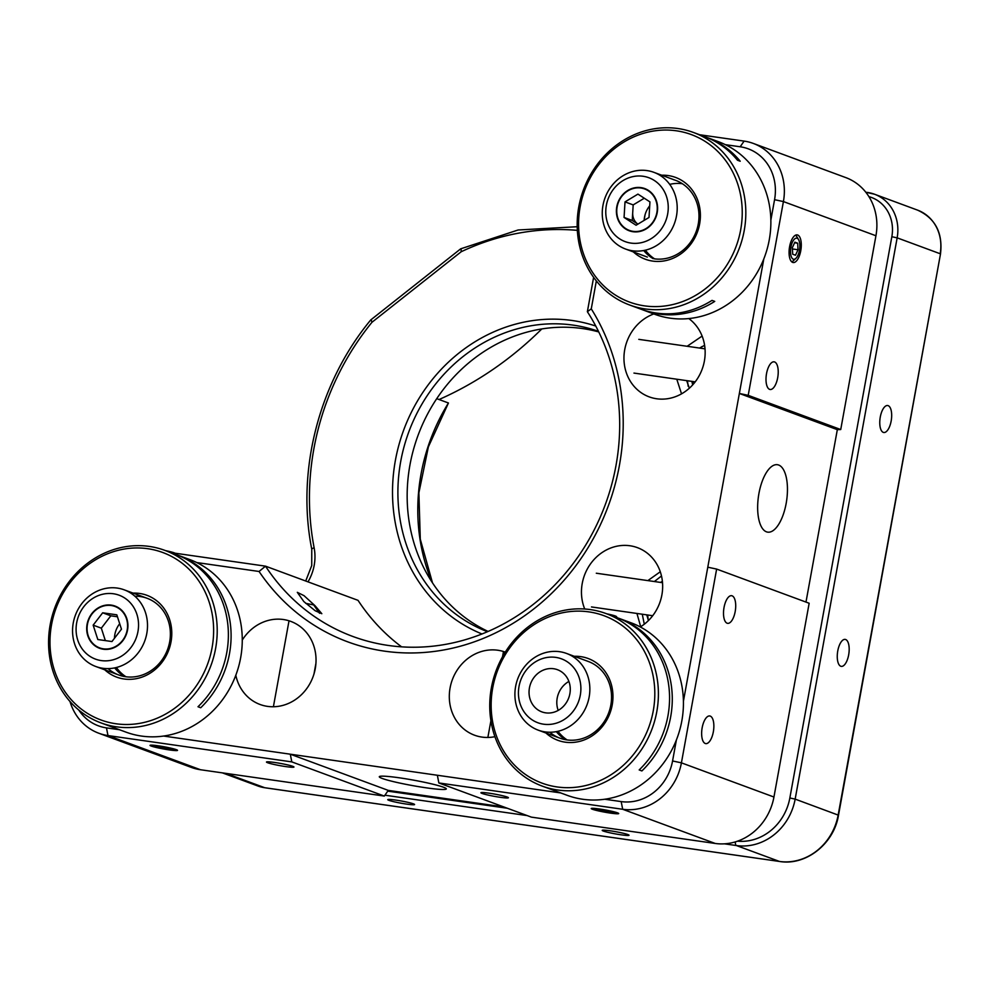 <?xml version="1.0" encoding="UTF-8"?>
<svg xmlns="http://www.w3.org/2000/svg" width="990" height="990" viewBox="0 0 990 990"><rect width="100%" height="100%" fill="white"/><g stroke="black" fill="none" stroke-linecap="round" stroke-linejoin="round"><path stroke-width="1.49" d="M596.339 280.925L591.265 308.855L587.367 311.702L593.616 277.349M591.265 308.855A218.035 197.282 110.3 0 1 619.406 465.411A218.035 197.282 110.3 0 1 464.087 645.146A218.035 197.282 110.3 0 1 259.071 571.478L196.75 562.555M175.032 553.2L265.506 566.156A211.229 191.12 -69.7 0 0 352.848 636.471A211.229 191.12 -69.7 0 0 615.99 465.535A211.229 191.12 -69.7 0 0 587.367 311.702M766.532 373.601A13.971 5.841 98.2 0 0 770.133 389.491A13.971 5.841 98.2 0 0 777.695 377.722A13.971 5.841 98.2 0 0 774.093 361.833A13.971 5.841 98.2 0 0 766.532 373.601M653.784 313.941A44.29 40.07 -69.7 0 0 624.727 349.631A44.29 40.07 -69.7 0 0 649.205 396.879A44.29 40.07 -69.7 0 0 704.385 361.041A44.29 40.07 -69.7 0 0 688.805 318.57M505.271 652.125A44.29 40.07 -69.7 0 0 505.246 652.125A44.29 40.07 -69.7 0 0 450.079 687.963A44.29 40.07 -69.7 0 0 474.557 735.211A44.29 40.07 -69.7 0 0 494.926 736.684M500.259 797.309A13.971 1.139 -169.7 0 0 508.414 797.754A13.971 1.139 -169.7 0 0 489.097 793.188A13.971 1.139 -169.7 0 0 480.93 792.755A13.971 1.139 -169.7 0 0 500.259 797.309M610.545 813.112A13.971 1.139 -169.7 0 0 618.713 813.545A13.971 1.139 -169.7 0 0 599.396 808.991A13.971 1.139 -169.7 0 0 591.228 808.545A13.971 1.139 -169.7 0 0 610.545 813.112M702.17 727.724A13.971 5.841 98.2 0 0 705.771 743.614A13.971 5.841 98.2 0 0 713.332 731.857A13.971 5.841 98.2 0 0 709.731 715.968A13.971 5.841 98.2 0 0 702.17 727.724M724.037 607.464A13.971 5.841 98.2 0 0 727.625 623.341A13.971 5.841 98.2 0 0 735.186 611.585A13.971 5.841 98.2 0 0 731.585 595.695A13.971 5.841 98.2 0 0 724.037 607.464M640.307 626.955A44.29 40.07 -69.7 0 0 661.889 594.891A44.29 40.07 -69.7 0 0 637.399 547.643A44.29 40.07 -69.7 0 0 582.231 583.481A44.29 40.07 -69.7 0 0 584.731 609.011M285.788 766.594A13.971 1.139 -169.7 0 0 293.956 767.027A13.971 1.139 -169.7 0 0 274.638 762.473A13.971 1.139 -169.7 0 0 266.471 762.04A13.971 1.139 -169.7 0 0 285.788 766.594M235.806 675.23A44.29 40.07 -69.7 0 0 260.098 704.496A44.29 40.07 -69.7 0 0 315.265 668.658A44.29 40.07 -69.7 0 0 290.788 621.398A44.29 40.07 -69.7 0 0 242.265 640.085M315.03 605.719L321.824 613.701L315.154 610.719L303.868 601.598L297.309 592.329L304.041 595.671L315.03 605.719M169.364 749.925A13.971 1.139 -169.7 0 0 177.532 750.358A13.971 1.139 -169.7 0 0 158.214 745.804A13.971 1.139 -169.7 0 0 150.047 745.359A13.971 1.139 -169.7 0 0 169.364 749.925M789.599 246.646A13.971 5.841 98.2 0 0 793.2 262.536A13.971 5.841 98.2 0 0 800.762 250.767A13.971 5.841 98.2 0 0 797.16 234.878A13.971 5.841 98.2 0 0 789.599 246.646M426.418 787.854A34.068 2.772 -169.7 0 0 446.329 788.919A34.068 2.772 -169.7 0 0 399.205 777.793A34.068 2.772 -169.7 0 0 379.294 776.729A34.068 2.772 -169.7 0 0 426.418 787.854M786.159 503.452A34.068 14.244 -81.8 0 1 767.72 532.15A34.068 14.244 -81.8 0 1 758.946 493.404A34.068 14.244 -81.8 0 1 777.385 464.706A34.068 14.244 -81.8 0 1 786.159 503.452M401.594 646.841A211.229 191.12 110.3 0 1 358.034 600.348L265.506 566.156L259.071 571.478M683.422 701.254L707.788 567.196L716.636 569.077L681.417 762.845L773.945 797.024A54.512 49.327 -69.7 0 1 715.213 843.455L531.382 817.134L438.855 782.954L437.357 775.257L290.293 754.194L291.803 761.892L107.972 735.558A54.512 49.327 110.3 0 1 98.802 733.231A54.512 49.327 110.3 0 1 69.993 701.502M98.802 733.231L191.33 767.411A54.512 49.327 -69.7 0 0 200.5 769.737L384.33 796.071L388.266 790.391L503.799 806.937M291.803 761.892L384.33 796.071M805.984 602.081L837.33 429.66L840.733 429.536L875.94 235.756A54.512 49.327 -69.7 0 0 845.819 177.606L753.291 143.426A54.512 49.327 110.3 0 1 783.412 201.576L748.205 395.344L739.357 393.463L763.81 258.922M699.546 134.727L744.109 141.1A54.512 49.327 110.3 0 1 753.291 143.426M770.851 220.164L774.564 199.695A47.693 43.152 -69.7 0 0 740.173 146.78L725.361 144.664M604.779 799.239L621.175 801.591A47.693 43.152 -69.7 0 0 672.569 760.963L681.417 762.845A54.512 49.327 110.3 0 1 622.685 809.276L438.855 782.954M773.945 797.024L809.164 603.257L716.636 569.077M672.569 760.963L676.38 740.013M437.357 775.257L560.687 792.928M837.33 429.66L739.357 393.463L707.788 567.196M78.767 710.028A47.693 43.152 -69.7 0 0 106.475 727.873L119.505 729.741M163.61 736.053L290.293 754.194L388.266 790.391M840.733 429.536L748.205 395.344M598.764 331.947A160.12 144.887 -69.7 0 0 582.479 328.556A160.12 144.887 -69.7 0 0 415.095 444.052A160.12 144.887 -69.7 0 0 488.12 631.447M880.283 417A13.625 5.692 98.2 0 0 883.785 432.506A13.625 5.692 98.2 0 0 891.161 421.022A13.625 5.692 98.2 0 0 887.659 405.529A13.625 5.692 98.2 0 0 880.283 417M621.077 834.818A13.625 1.101 -169.7 0 0 629.034 835.238A13.625 1.101 -169.7 0 0 610.187 830.796A13.625 1.101 -169.7 0 0 602.217 830.363A13.625 1.101 -169.7 0 0 621.077 834.818M406.605 804.103A13.625 1.101 -169.7 0 0 414.575 804.524A13.625 1.101 -169.7 0 0 395.728 800.081A13.625 1.101 -169.7 0 0 387.758 799.648A13.625 1.101 -169.7 0 0 406.605 804.103M837.775 650.863A13.625 5.692 98.2 0 0 841.29 666.369A13.625 5.692 98.2 0 0 848.665 654.885A13.625 5.692 98.2 0 0 845.151 639.391A13.625 5.692 98.2 0 0 837.775 650.863M432.494 582.863L420.292 539.216L418.881 492.884L428.373 446.886L448.445 402.992L436.726 398.661M577.195 226.722L518.116 229.989L460.696 248.824L370.743 319.943C318.867 382.586 296.171 470.77 311.763 549.215L311.739 565.538L305.712 581.019M461.105 248.849L461.204 251.732L372.005 322.245L371.188 319.931M646.012 189.09A22.485 20.345 -69.7 0 0 644.799 188.583A22.485 20.345 -69.7 0 0 618.181 201.948A22.485 20.345 -69.7 0 0 627.994 230.274A22.485 20.345 -69.7 0 0 629.219 230.769A22.485 20.345 -69.7 0 0 655.826 217.404A22.485 20.345 -69.7 0 0 646.012 189.09M649.712 205.833A22.485 20.345 -69.7 0 0 644.168 220.362M650.653 178.472A34.068 30.826 110.3 0 1 665.107 222.404A34.068 30.826 110.3 0 1 623.354 240.879A34.068 30.826 110.3 0 1 608.912 196.948A34.068 30.826 110.3 0 1 650.653 178.472M656.11 173.238A40.887 36.989 110.3 0 1 673.955 224.73A40.887 36.989 110.3 0 1 625.569 249.035A40.887 36.989 110.3 0 1 623.354 248.119A40.887 36.989 110.3 0 1 605.509 196.626A40.887 36.989 110.3 0 1 653.895 172.334A40.887 36.989 110.3 0 1 656.11 173.238M127.623 621.968A22.485 20.345 -69.7 0 0 115.1 606.078A22.485 20.345 -69.7 0 0 94.397 610.781A22.485 20.345 -69.7 0 0 86.996 632.387A22.485 20.345 -69.7 0 0 99.52 648.264A22.485 20.345 -69.7 0 0 120.236 643.562A22.485 20.345 -69.7 0 0 127.623 621.968M119.691 623.725A22.485 20.345 -69.7 0 0 114.469 638.29M138.093 619.282A34.068 30.826 110.3 0 1 112.637 659.934A34.068 30.826 110.3 0 1 76.539 635.06A34.068 30.826 110.3 0 1 101.982 594.408A34.068 30.826 110.3 0 1 138.093 619.282M146.966 618.701A40.887 36.989 110.3 0 1 133.526 657.979A40.887 36.989 110.3 0 1 95.869 666.53A40.887 36.989 110.3 0 1 73.099 637.647A40.887 36.989 110.3 0 1 86.551 598.381A40.887 36.989 110.3 0 1 124.208 589.83A40.887 36.989 110.3 0 1 146.966 618.701M127.178 630.011A22.089 19.986 -69.7 0 0 111.251 605.509A22.089 19.986 -69.7 0 0 87.454 624.331A22.089 19.986 -69.7 0 0 103.381 648.834A22.089 19.986 -69.7 0 0 127.178 630.011M111.957 641.545L121.461 629.195L116.82 614.827L102.663 612.798L93.159 625.148L97.812 639.528L111.957 641.545M117.439 616.758L110.831 615.817L101.326 628.167L105.348 640.604M101.326 628.167L93.159 625.148M110.831 615.817L102.663 612.798M620.161 198.755A22.089 19.986 -69.7 0 0 625.767 228.603A22.089 19.986 -69.7 0 0 653.846 220.609A22.089 19.986 -69.7 0 0 648.252 190.761A22.089 19.986 -69.7 0 0 620.161 198.755M644.292 198.223L633.179 204.905L632.709 212.689A13.625 12.326 -69.7 0 0 637.907 224.136M632.709 212.689L632.239 220.473L637.894 224.148M637.944 194.114L625.012 201.898L624.071 217.454L636.075 225.237L649.007 217.466L649.947 201.898L637.944 194.114M633.179 204.905L625.012 201.898M632.239 220.473L624.071 217.454M541.802 328.94A344.087 311.343 110.3 0 1 439.053 399.527M50.168 624.777A91.983 83.234 110.3 0 1 164.773 550.341A91.983 83.234 110.3 0 1 215.61 648.475A91.983 83.234 110.3 0 1 101.017 722.91A91.983 83.234 110.3 0 1 50.168 624.777M164.773 550.341L175.923 554.462A91.983 83.234 110.3 0 1 226.772 652.596A91.983 83.234 110.3 0 1 198 706.749L200.722 707.751A91.983 83.234 -69.7 0 0 229.494 653.598A91.983 83.234 -69.7 0 0 178.646 555.464A91.983 83.234 -69.7 0 0 177.903 555.192L177.903 555.217M178.646 555.464L189.808 559.585A91.983 83.234 110.3 0 1 240.657 657.719A91.983 83.234 110.3 0 1 126.052 732.154L101.017 722.91M51.542 624.727A89.261 80.759 110.3 0 1 147.708 548.695A89.261 80.759 110.3 0 1 212.07 647.72A89.261 80.759 110.3 0 1 115.904 723.752A89.261 80.759 110.3 0 1 51.542 624.727M133.093 593.109A43.61 39.452 110.3 0 1 171.022 641.842A43.61 39.452 110.3 0 1 144.231 676.257A43.61 39.452 110.3 0 1 104.754 669.809M134.838 596.19A40.887 36.989 110.3 0 1 169.661 641.891A40.887 36.989 110.3 0 1 144.899 674.004A40.887 36.989 110.3 0 1 108.083 668.609M125.953 676.764A40.887 36.989 110.3 0 1 116.387 667.495M114.692 667.891A40.887 36.989 -69.7 0 0 124.492 676.529M645.109 308.93A91.983 83.234 110.3 0 1 629.628 305.007A91.983 83.234 110.3 0 1 580.734 198.285A91.983 83.234 110.3 0 1 677.89 128.527A91.983 83.234 110.3 0 1 693.371 132.437A91.983 83.234 110.3 0 1 742.265 239.159A91.983 83.234 110.3 0 1 645.109 308.93M642.151 309.623A91.983 83.234 -69.7 0 0 643.5 310.142A91.983 83.234 -69.7 0 0 658.981 314.053A91.983 83.234 -69.7 0 0 714.731 301.393L712.008 300.391A91.983 83.234 110.3 0 1 656.271 313.05A91.983 83.234 110.3 0 1 640.777 309.127L629.628 305.007M693.371 132.437L704.534 136.558A91.983 83.234 110.3 0 1 737.476 160.231L740.198 161.234A91.983 83.234 -69.7 0 0 707.256 137.573L718.418 141.694A91.983 83.234 110.3 0 1 767.312 248.416A91.983 83.234 110.3 0 1 670.143 318.174A91.983 83.234 110.3 0 1 654.662 314.263L643.5 310.142M644.502 305.861A89.261 80.759 110.3 0 1 580.14 206.823A89.261 80.759 110.3 0 1 676.318 130.791A89.261 80.759 110.3 0 1 740.681 229.816A89.261 80.759 110.3 0 1 644.502 305.861M661.704 175.218A43.61 39.452 110.3 0 1 668.188 175.564A43.61 39.452 110.3 0 1 699.633 223.938A43.61 39.452 110.3 0 1 652.645 261.088A43.61 39.452 110.3 0 1 633.365 251.918M673.398 179.623A40.887 36.989 110.3 0 1 697.727 226.537A40.887 36.989 110.3 0 1 654.217 258.811M669.71 184.363A40.887 36.989 110.3 0 1 682.32 183.719M654.563 258.86A40.887 36.989 110.3 0 1 645.406 250.173M707.256 137.573A91.983 83.234 -69.7 0 0 705.895 137.078M643.723 250.519A40.887 36.989 -69.7 0 0 653.103 258.637M644.205 219.78L645.059 214.818M491.349 687.963A91.983 83.234 110.3 0 1 605.954 613.528A91.983 83.234 110.3 0 1 656.791 711.662A91.983 83.234 110.3 0 1 542.198 786.097A91.983 83.234 110.3 0 1 491.349 687.963M605.954 613.528L617.104 617.649A91.983 83.234 110.3 0 1 667.953 715.782A91.983 83.234 110.3 0 1 639.181 769.935L641.891 770.938A91.983 83.234 -69.7 0 0 670.676 716.785A91.983 83.234 -69.7 0 0 619.827 618.651A91.983 83.234 -69.7 0 0 619.084 618.379L619.072 618.404M619.827 618.651L630.989 622.772A91.983 83.234 110.3 0 1 681.825 720.906A91.983 83.234 110.3 0 1 567.233 795.341L542.198 786.097M492.711 687.914A89.261 80.759 110.3 0 1 588.889 611.882A89.261 80.759 110.3 0 1 653.251 710.907A89.261 80.759 110.3 0 1 557.073 786.939A89.261 80.759 110.3 0 1 492.711 687.914M574.274 656.296A43.61 39.452 110.3 0 1 612.204 705.029A43.61 39.452 110.3 0 1 585.412 739.443A43.61 39.452 110.3 0 1 545.936 732.996M587.85 661.32A40.887 36.989 110.3 0 1 610.842 705.078A40.887 36.989 110.3 0 1 549.772 732.229M567.134 739.951A40.887 36.989 110.3 0 1 558.001 731.301M556.331 731.647A40.887 36.989 -69.7 0 0 565.674 739.716M165.59 550.638A13.712 1.114 10.3 0 1 169.142 551.418A13.712 1.114 10.3 0 1 175.267 553.398L176.034 554.499M606.771 613.825A13.712 1.114 10.3 0 1 616.448 616.584L617.216 617.686M557.667 669.784A22.485 20.345 -69.7 0 0 557.457 669.698A22.485 20.345 -69.7 0 0 530.615 683.62A22.485 20.345 -69.7 0 0 541.654 711.81A22.485 20.345 -69.7 0 0 541.864 711.884A22.485 20.345 -69.7 0 0 568.706 697.962A22.485 20.345 -69.7 0 0 557.667 669.784M568.891 681.442A22.485 20.345 -69.7 0 0 558.187 710.399M561.788 658.956A34.068 30.826 110.3 0 1 578.445 701.823A34.068 30.826 110.3 0 1 537.533 722.626A34.068 30.826 110.3 0 1 520.876 679.759A34.068 30.826 110.3 0 1 561.788 658.956M566.936 653.598A40.887 36.989 110.3 0 1 586.996 704.83A40.887 36.989 110.3 0 1 538.214 730.15A40.887 36.989 110.3 0 1 537.83 730.001A40.887 36.989 110.3 0 1 517.758 678.769A40.887 36.989 110.3 0 1 566.552 653.449A40.887 36.989 110.3 0 1 566.936 653.598M609.234 812.629A10.68 0.866 -169.7 0 0 615.421 813.025A10.68 0.866 -169.7 0 0 600.707 809.474A10.68 0.866 -169.7 0 0 594.483 809.214A10.68 0.866 -169.7 0 0 609.234 812.629M600.868 810.785L611.894 812.357L602.143 810.006L598.047 809.733L600.868 810.785L601.029 809.931M607.971 811.107L607.798 812.097M168.053 749.43A10.68 0.866 -169.7 0 0 174.252 749.838A10.68 0.866 -169.7 0 0 159.526 746.287A10.68 0.866 -169.7 0 0 153.314 746.027A10.68 0.866 -169.7 0 0 168.053 749.43M159.687 747.599L170.726 749.17L160.962 746.819L156.866 746.547L159.687 747.599L159.848 746.745M166.803 747.92L166.617 748.91M799.45 250.284A10.68 4.467 98.2 0 0 798.559 239.617A10.68 4.467 98.2 0 0 790.923 247.129A10.68 4.467 98.2 0 0 791.468 257.128A10.68 4.467 98.2 0 0 795.873 258.378A10.68 4.467 98.2 0 0 799.45 250.284M798.559 239.617L796.839 236.721A13.625 5.692 98.2 0 0 795.453 235.212M795.502 255.247L798.014 249.752L797.693 243.218L794.859 242.166L792.359 247.661L792.681 254.195L795.502 255.247M792.421 248.948L798.014 249.752M794.586 242.773L797.693 243.218M791.654 261.744A13.625 5.692 98.2 0 0 793.411 260.679L795.873 258.378M319.522 613.268L313.706 604.939L305.675 603.318M106.475 727.873L107.972 735.558L200.5 769.737M740.173 146.78L744.109 141.1M875.94 235.756L783.412 201.576L774.564 199.695M715.213 843.455L622.685 809.276L621.175 801.591M598.467 331.341A160.12 144.887 -69.7 0 0 573.235 325.141A160.12 144.887 -69.7 0 0 404.365 445.611A160.12 144.887 -69.7 0 0 487.501 631.719M482.006 633.984A164.204 148.587 110.3 0 1 399.539 442.703A164.204 148.587 110.3 0 1 572.331 320.525A164.204 148.587 110.3 0 1 595.757 326.044M431.887 581.922A185.328 167.694 110.3 0 1 448.445 402.992M866.448 193.05A4.084 1.708 98.2 0 1 867.525 192.456A4.084 1.708 98.2 0 1 867.673 192.493A40.887 36.989 110.3 0 1 874.554 194.238A40.887 36.989 110.3 0 1 897.15 237.847L795.156 799.116L838.505 815.203L940.5 253.935C942.95 232.873 935.303 218.258 917.557 210.128A40.887 36.989 -69.7 0 1 940.154 253.737L897.15 237.847L891.841 236.721A36.791 33.289 -69.7 0 0 868.923 196.651M865.817 192.233L867.376 192.456M225.893 773.376L264.714 787.718A4.084 1.708 98.2 0 0 264.862 787.755L257.833 785.973A40.887 36.989 -69.7 0 0 264.714 787.718L779.427 861.436A54.512 49.327 -69.7 0 0 838.159 815.005L940.5 253.935M737.538 841.178A50.416 45.627 -69.7 0 0 789.847 797.99L795.156 799.116A54.512 49.327 110.3 0 1 736.424 845.547L779.427 861.436A4.084 1.708 98.2 0 0 779.576 861.473A4.084 1.708 98.2 0 0 779.724 861.473M838.505 815.203C834.001 843.802 805.823 865.978 779.576 861.473L264.862 787.755A4.084 1.708 98.2 0 0 265.011 787.755M735.397 841.871A4.084 1.708 98.2 0 0 736.424 845.547L724.445 843.839M527.2 815.587L384.924 795.205M789.847 797.99L891.841 236.721M577.343 230.373A254.826 230.583 -69.7 0 0 461.204 251.732M372.005 322.245A254.826 230.583 -69.7 0 0 314.139 547.841A4.084 0.965 169.1 0 0 311.763 549.215M314.139 547.841A44.971 40.689 110.3 0 1 307.989 581.86M387.746 791.134L507.387 808.261M865.804 192.208L874.554 194.238L917.557 210.128M222.354 772.868L257.833 785.973M625.569 249.035L647.336 257.078M653.895 172.334L675.663 180.378M95.869 666.53L118.726 674.97M124.208 589.83L147.065 598.269M681.528 393.847L676.789 379.22M687.147 346.277L702.108 336.08M701.786 346.661L700.14 348.146M687.456 380.742L688.149 386.236M692.851 381.509L693.037 384.479M689.337 388.216L686.676 380.63M699.509 348.047L704.608 345.324M691.886 381.373L692.678 384.887M660.28 571.762L647.868 580.61M636.941 613.454L640.703 626.707M661.481 575.97L654.365 581.538M642.275 614.221L644.292 624.207M662.372 581.217L660.924 582.479M647.646 614.988L648.302 620.705M662.384 581.316L660.491 582.417M646.779 614.864L648.425 620.582M652.014 615.619L652.138 616.436M538.214 730.15L559.907 738.156M566.552 653.449L588.246 661.456M615.421 813.025L616.275 812.431M594.483 809.214L593.901 808.372M174.252 749.838L175.106 749.244M153.314 746.027L152.72 745.173M503.477 651.519L502.524 656.766M490.916 720.695L487.86 737.463M315.946 663.189L313.978 674.029M289.018 620.804L273.401 706.749M596.302 573.222L662.52 582.702M591.476 606.944L652.707 615.718M638.798 339.36L705.016 348.839M633.971 373.082L695.203 381.855"/></g></svg>
